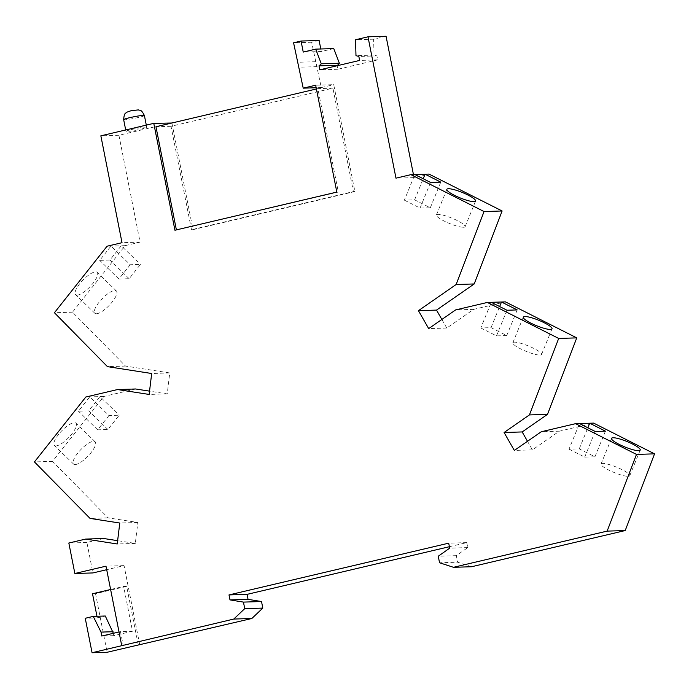 <?xml version="1.0" encoding="UTF-8"?>
<svg xmlns="http://www.w3.org/2000/svg" width="689" height="689" viewBox="0 0 689 689"><rect width="100%" height="100%" fill="white"/><g stroke="black" fill="none" stroke-linecap="round" stroke-linejoin="round"><path stroke-width="0.52" stroke-dasharray="3.44 2.58" d="M131.832 129.446A10.576 0.818 -11.2 0 1 146.723 127.258A10.576 0.818 -11.2 0 1 140.866 129.17A10.576 0.818 -11.2 0 1 125.975 131.366A10.576 0.818 -11.2 0 1 131.832 129.446M628.196 476.306A15.511 2.928 22.2 0 0 629.763 475.72A15.511 2.928 22.2 0 0 619.351 468.365A15.511 2.928 22.2 0 0 602.617 463.404A15.511 2.928 22.2 0 0 601.049 463.998A15.511 2.928 22.2 0 0 611.462 471.345A15.511 2.928 22.2 0 0 628.196 476.306M55.93 445.921A15.511 4.849 134.1 0 0 70.244 435.887A15.511 4.849 134.1 0 0 75.928 423.149A15.511 4.849 134.1 0 0 74.343 422.65A15.511 4.849 134.1 0 0 60.021 432.683A15.511 4.849 134.1 0 0 54.336 445.421A15.511 4.849 134.1 0 0 55.93 445.921M75.161 464.567A15.511 4.849 134.1 0 0 89.484 454.533A15.511 4.849 134.1 0 0 95.16 441.795A15.511 4.849 134.1 0 0 93.575 441.296A15.511 4.849 134.1 0 0 79.252 451.329A15.511 4.849 134.1 0 0 73.568 464.067A15.511 4.849 134.1 0 0 75.161 464.567M539.978 355.076A15.511 2.928 22.2 0 0 541.545 354.49A15.511 2.928 22.2 0 0 531.133 347.135A15.511 2.928 22.2 0 0 514.399 342.175A15.511 2.928 22.2 0 0 512.831 342.769A15.511 2.928 22.2 0 0 523.244 350.115A15.511 2.928 22.2 0 0 539.978 355.076M77.185 295.116A15.511 4.849 134.1 0 0 91.508 285.082A15.511 4.849 134.1 0 0 97.192 272.344A15.511 4.849 134.1 0 0 95.599 271.845A15.511 4.849 134.1 0 0 81.276 281.879A15.511 4.849 134.1 0 0 75.601 294.616A15.511 4.849 134.1 0 0 77.185 295.116M96.417 313.762A15.511 4.849 134.1 0 0 110.74 303.728A15.511 4.849 134.1 0 0 116.424 290.991A15.511 4.849 134.1 0 0 114.83 290.491A15.511 4.849 134.1 0 0 100.508 300.525A15.511 4.849 134.1 0 0 94.832 313.262A15.511 4.849 134.1 0 0 96.417 313.762M463.551 227.284A15.511 2.928 22.2 0 0 465.127 226.69A15.511 2.928 22.2 0 0 454.706 219.343A15.511 2.928 22.2 0 0 437.98 214.374A15.511 2.928 22.2 0 0 436.404 214.968A15.511 2.928 22.2 0 0 446.816 222.314A15.511 2.928 22.2 0 0 463.551 227.284M171.845 122.797L118.921 135.259L100.852 135.819M176.384 229.885L338.333 192.05L317.853 88.623L332.916 88.158L171.027 126.294L191.499 229.713L353.388 191.585L332.916 88.158M316.406 88.967L317.853 88.623M171.888 123.004L193.006 229.67L354.895 191.533L333.734 84.661L315.665 85.221M319.119 40.479L311.652 42.236L321.281 87.598L333.734 84.661M333.76 48.574L321.307 51.511L320.807 48.979M386.064 36.259L373.61 39.187L374.049 55.086L376.917 55.904L377.701 59.874L337.851 69.262L337.154 65.731M413.443 174.567L414.046 177.607L428.989 174.084M441.856 319.463L446.756 328.042L473.679 309.352L505.416 301.877M527.498 441.296L532.399 449.874L559.322 431.193L593.634 423.106M471.552 566.746L457.617 562.207L439.548 562.767M449.4 546.704L466.772 542.613L467.753 547.591L456.325 555.653L457.617 562.207M139.764 644.895L124.063 565.609L106.692 569.7M103.712 538.505L86.9 542.467L92.929 572.938M135.621 388.984L103.884 396.459L52.519 461.363L108.095 517.852L137.843 522.469L135.302 543.406L117.63 540.667M118.921 135.259L140.082 242.132L125.14 245.654L72.491 312.177L125.527 366.083L169.752 372.938L167.212 393.884L149.539 391.145M108.957 415.545L97.657 429.824L107.897 429.505L119.197 415.226L108.957 415.545L89.725 396.898L78.425 411.178L88.666 410.859L99.965 396.58L85.815 397.019M103.884 396.459L99.965 396.58L119.197 415.226M52.519 461.363L34.45 461.923M130.221 264.74L118.921 279.019L129.162 278.701L140.461 264.421L130.221 264.74L110.989 246.094L99.69 260.373L109.921 260.054L121.221 245.775L107.071 246.214M125.14 245.654L121.221 245.775L140.461 264.421M72.491 312.177L54.422 312.737M86.9 542.467L68.831 543.027M96.968 616.267L97.287 617.895L85.247 618.274M138.256 644.947L126.655 586.339L95.521 593.668L92.507 593.763M95.521 593.668L107.122 652.276M140.082 242.132L122.013 242.692M125.527 366.083L107.458 366.643M169.752 372.938L151.683 373.507M167.212 393.884L149.143 394.444M108.095 517.852L90.035 518.412M137.843 522.469L119.774 523.029M135.302 543.406L117.233 543.974M473.679 309.352L455.61 309.921M446.756 328.042L428.687 328.601M414.046 177.607L395.977 178.167M559.322 431.193L541.253 431.753M532.399 449.874L514.33 450.434M467.753 547.591L449.693 548.151M456.325 555.653L438.256 556.221M466.772 542.613L448.703 543.173M124.063 565.609L105.994 566.169M126.655 586.339L123.641 586.434L110.619 589.5M113.375 633.294L113.84 635.646L132.521 631.245L123.641 586.434M132.521 631.245L120.472 631.624L123.202 645.412M119.025 631.959L120.472 631.624M113.84 635.646L101.791 636.025M97.287 617.895L105.296 616.009M404.374 200.163L420.066 208.087L430.306 207.768L414.614 199.844L404.374 200.163L414.838 174.524M414.614 199.844L423.218 178.752M430.306 207.768L440.771 182.129M420.066 208.087L430.53 182.439M118.921 279.019L99.69 260.373M129.162 278.701L109.921 260.054M480.801 327.964L496.493 335.879L506.734 335.56L491.033 327.645L480.801 327.964L491.266 302.316M491.033 327.645L499.646 306.553M506.734 335.56L517.198 309.921M496.493 335.879L506.958 310.239M97.657 429.824L78.425 411.178M107.897 429.505L88.666 410.859M569.019 449.194L584.711 457.108L594.951 456.79L579.251 448.875L569.019 449.194L579.483 423.546M579.251 448.875L587.863 427.783M594.951 456.79L605.416 431.15M584.711 457.108L595.175 431.469M353.388 191.585L354.895 191.533M338.333 192.05L336.826 192.093M176.444 230.186L174.937 230.229M171.027 126.294L155.964 126.759M191.499 229.713L193.006 229.67M321.281 87.598L316.165 87.753M317.129 66.644L299.069 67.203M315.502 61.717L297.441 62.277M311.652 42.236L293.583 42.796M321.307 51.511L303.238 52.071M337.851 69.262L319.782 69.822M377.701 59.874L359.632 60.434M376.917 55.904L358.848 56.464M374.049 55.086L355.98 55.645M373.61 39.187L355.541 39.747M123.658 119.645A10.576 0.818 168.8 0 0 138.549 117.449A10.576 0.818 168.8 0 0 144.406 115.537M131.16 110.74L134.166 110.645L131.16 110.74M146.301 125.114L146.723 127.258M629.763 475.72L640.227 450.072M95.16 441.795L75.928 423.149M541.545 354.49L552.01 328.851M116.424 290.991L97.192 272.344M465.127 226.69L475.591 201.05M436.404 214.968L446.868 189.329M94.832 313.262L75.601 294.616M512.831 342.769L523.295 317.129M73.568 464.067L54.336 445.421M601.049 463.998L611.513 438.359M125.699 129.971L125.975 131.366"/><path stroke-width="1.03" d="M638.66 450.666A15.511 2.928 22.2 0 0 640.227 450.072A15.511 2.928 22.2 0 0 629.815 442.726A15.511 2.928 22.2 0 0 613.081 437.765A15.511 2.928 22.2 0 0 611.513 438.359A15.511 2.928 22.2 0 0 621.926 445.705A15.511 2.928 22.2 0 0 638.66 450.666M550.442 329.437A15.511 2.928 22.2 0 0 552.01 328.851A15.511 2.928 22.2 0 0 541.597 321.496A15.511 2.928 22.2 0 0 524.863 316.535A15.511 2.928 22.2 0 0 523.295 317.129A15.511 2.928 22.2 0 0 533.708 324.476A15.511 2.928 22.2 0 0 550.442 329.437M474.015 201.644A15.511 2.928 22.2 0 0 475.591 201.05A15.511 2.928 22.2 0 0 465.17 193.704A15.511 2.928 22.2 0 0 448.444 188.734A15.511 2.928 22.2 0 0 446.868 189.329A15.511 2.928 22.2 0 0 457.281 196.675A15.511 2.928 22.2 0 0 474.015 201.644M171.888 123.004L153.776 123.357L100.852 135.819L122.013 242.692L107.071 246.214L54.422 312.737L107.458 366.643L151.683 373.507L149.143 394.444L117.552 389.543L85.815 397.019L34.45 461.923L90.035 518.412L119.774 523.029L117.233 543.974L85.643 539.074L68.831 543.027L74.86 573.498L92.929 572.938L106.692 569.7M176.384 229.885L155.964 126.759L316.406 88.967M320.807 48.979L319.119 40.479L301.05 41.039L293.583 42.796L303.212 88.158L315.665 85.221L336.826 192.093L174.937 230.229L153.776 123.357M337.154 65.731L339.376 63.25L333.76 48.574L315.691 49.134L303.238 52.071L301.05 41.039M441.856 319.463L436.516 310.102L474.204 283.954L502.117 210.98L428.989 174.084L410.92 174.644L395.977 178.167L367.995 36.818L386.064 36.259L413.443 174.567M499.646 306.553L501.497 302.006L491.266 302.316L506.958 310.239L517.198 309.921L501.497 302.006L505.416 301.877L576.753 337.877L547.505 414.356L522.159 431.943L527.498 441.296M587.863 427.783L589.715 423.227L579.483 423.546L595.175 431.469L605.416 431.15L589.715 423.227L593.634 423.106L654.55 453.844L625.207 530.556L607.138 531.116L453.483 567.305L439.548 562.767L438.256 556.221L449.693 548.151L448.703 543.173L228.998 594.926L229.98 599.904L243.45 602.1L244.741 608.645L233.769 619.058L251.838 618.498L262.81 608.086L244.741 608.645M453.483 567.305L471.552 566.746L625.207 530.556M262.81 608.086L261.519 601.54L248.049 599.344L247.058 594.366L449.4 546.704M113.375 633.294L105.296 616.009L93.256 616.379L85.247 618.274L92.068 652.741L107.122 652.276L251.838 618.498M117.63 540.667L103.712 538.505L85.643 539.074M149.539 391.145L135.621 388.984L117.552 389.543M92.068 652.741L233.769 619.058M110.619 589.5L92.507 593.763L96.968 616.267M121.695 645.455L105.994 566.169L74.86 573.498M410.92 174.644L484.048 211.54L456.135 284.514L418.447 310.67L428.687 328.601L455.61 309.921L487.347 302.445L558.684 338.437L529.436 414.916L504.09 432.503L514.33 450.434L541.253 431.753L575.565 423.675L636.481 454.413L607.138 531.116M367.995 36.818L355.541 39.747L355.98 55.645L358.848 56.464L359.632 60.434L319.782 69.822L318.998 65.851L321.307 63.81L315.691 49.134M547.505 414.356L529.436 414.916M576.753 337.877L558.684 338.437M491.266 302.316L487.347 302.445M436.516 310.102L418.447 310.67M474.204 283.954L456.135 284.514M502.117 210.98L484.048 211.54M414.838 174.524L430.53 182.439L440.771 182.129L425.079 174.205L423.218 178.752M654.55 453.844L636.481 454.413M579.483 423.546L575.565 423.675M522.159 431.943L504.09 432.503M261.519 601.54L243.45 602.1M248.049 599.344L229.98 599.904M247.058 594.366L228.998 594.926M93.256 616.379L101.016 632.097L101.791 636.025L119.025 631.959M113.056 631.727L101.016 632.097M316.165 87.753L303.212 88.158M339.376 63.25L321.307 63.81M337.067 65.291L318.998 65.851M123.658 119.645C124.278 111.739 125.958 113.668 127.052 112.126L130.91 110.774L138.394 109.887C140.005 110.886 140.814 108.466 144.406 115.537A10.576 0.818 168.8 0 0 129.515 117.724A10.576 0.818 168.8 0 0 123.658 119.645L125.699 129.971M144.406 115.537L146.301 125.114"/></g></svg>
